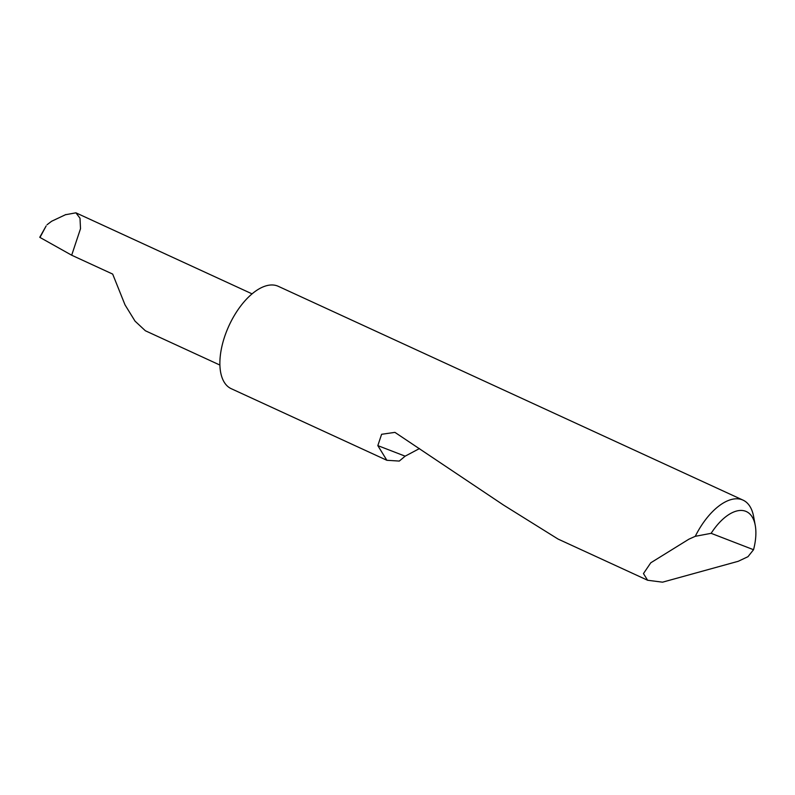 <?xml version="1.0" encoding="UTF-8"?>
<svg xmlns="http://www.w3.org/2000/svg" width="795" height="795" viewBox="0 0 795 795"><rect width="100%" height="100%" fill="white"/><g stroke="black" fill="none" stroke-linecap="round" stroke-linejoin="round"><path stroke-width="1.19" d="M46.13 225.949L39.989 237.447L71.679 255.215L112.681 274.086L125.014 304.853L135.041 321.14L145.366 330.76L219.887 365.054M711.137 533.326L753.541 549.713L747.976 556.689L738.237 561.29L662.533 582.179L647.617 580.251L643.463 573.583L650.787 562.781L688.907 539.179L695.267 536.317A56.336 28.342 -65.3 0 1 743.047 500.135A56.336 28.342 -65.3 0 1 753.63 516.591L755.25 525.406A47.322 23.8 114.7 0 0 711.137 533.326L695.267 536.317M419.472 448.559L405.142 456.171L399.289 461.07L386.867 460.295L231.206 388.675A56.336 28.342 -65.3 0 1 228.284 327.272M386.867 460.295L377.824 445.617L381.61 434.289L394.926 432.371L503.672 505.153L558.04 539.05L647.617 580.251M228.284 327.262A56.336 28.342 -65.3 0 1 278.3 286.319L743.047 500.135M47.034 224.746L51.596 221.268L65.905 214.521M65.925 214.66L75.913 212.822L80.007 218.227L80.514 228.682L71.679 255.215M753.541 549.713A47.322 23.8 114.7 0 0 755.25 525.406M405.142 456.171L377.824 445.617M46.14 225.949L39.76 237.288M75.913 212.822L252.065 293.862"/></g></svg>
